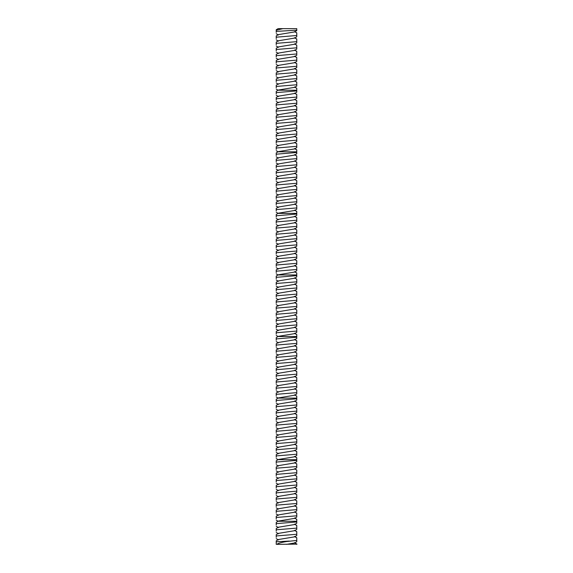 <?xml version="1.0" encoding="UTF-8"?>
<svg xmlns="http://www.w3.org/2000/svg" width="573" height="573" viewBox="0 0 573 573"><rect width="100%" height="100%" fill="white"/><g stroke="black" fill="none" stroke-linecap="round" stroke-linejoin="round"><path stroke-width="0.86" d="M286.5 544.35L294.543 543.011L296.764 541.707L296.764 540.432L286.5 541.549C281.157 542.409 277.962 543.34 276.909 544.35L296.986 544.121M282.847 28.65L278.12 28.65L276.236 29.753L276.236 31.393L276.236 30.233L282.847 28.65L296.764 28.65L296.764 30.168L276.236 31.393M294.543 542.61L296.764 544.35M276.236 544.35L276.236 541.772L289.315 541.062M296.764 36.701L296.764 32.833L294.543 31.529M296.764 29.595L296.764 30.627L294.543 31.93L278.457 34.609L276.236 35.913L276.236 38.584M294.543 536.45L296.764 537.753L296.764 540.432M296.764 535.547L294.543 536.851L278.457 539.53L276.236 540.833L276.236 541.772M296.764 535.469L296.764 534.272L276.236 535.956L276.236 537.352M276.236 31.035L276.236 32.425M296.764 35.505L276.236 37.188M296.764 42.86L296.764 38.985L294.543 37.689M294.543 530.297L296.764 531.601L296.764 534.272M296.764 529.395L294.543 530.698L278.457 533.377L276.236 534.673L276.236 535.956M296.764 529.316L296.764 528.113L276.236 529.796L276.236 531.192M296.764 36.787L294.543 38.083L278.457 40.769L276.236 42.065L276.236 44.744M296.764 41.664L276.236 43.347M296.764 49.02L296.764 45.145L294.543 43.842M294.543 524.137L296.764 525.441L296.764 528.113M296.764 523.235L294.543 524.539L278.457 527.217L276.236 528.521L276.236 529.796M296.764 523.156L296.764 521.953L276.236 523.643L276.236 525.033M296.764 42.939L294.543 44.243L278.457 46.922L276.236 48.225L276.236 50.897M296.764 47.817L276.236 49.507M296.764 55.18L296.764 51.305L294.543 50.001M276.236 520.155L278.12 521.258L296.764 521.258L296.764 521.953L296.764 519.281L294.543 517.978M296.764 517.075L294.543 518.379L278.457 521.058L276.236 522.361L276.236 523.643M296.764 49.099L294.543 50.403L278.457 53.081L276.236 54.385L276.236 57.056M296.764 53.977L276.236 55.66M296.764 61.332L296.764 57.465L294.543 56.161M294.543 511.825L296.764 513.129L296.764 515.8L276.236 517.483L276.236 518.88M296.764 510.923L294.543 512.219L278.457 514.905L276.236 516.201L276.236 517.483M296.764 516.996L296.764 515.8M296.764 55.259L294.543 56.562L278.457 59.241L276.236 60.537L276.236 63.216M296.764 60.136L276.236 61.82M296.764 67.492L296.764 63.617L294.543 62.314M296.764 510.837L296.764 509.641L276.236 511.324L276.236 512.72M294.543 505.665L296.764 506.969L296.764 509.641M296.764 504.763L294.543 506.066L278.457 508.745L276.236 510.049L276.236 511.324M296.764 61.411L294.543 62.715L278.457 65.394L276.236 66.697L276.236 69.369M296.764 66.296L276.236 67.979M296.764 73.652L296.764 69.777L294.543 68.474M296.764 504.684L296.764 503.481L276.236 505.171L276.236 506.561M294.543 499.506L296.764 500.809L296.764 503.481M296.764 498.603L294.543 499.907L278.457 502.585L276.236 503.889L276.236 505.171M296.764 67.571L294.543 68.875L278.457 71.553L276.236 72.857L276.236 75.529M296.764 72.449L276.236 74.132M296.764 79.805L296.764 75.937L294.543 74.633M296.764 498.524L296.764 497.328L276.236 499.011L276.236 500.401M294.543 493.353L296.764 494.649L296.764 497.328M296.764 492.451L294.543 493.747L278.457 496.426L276.236 497.729L276.236 499.011M296.764 73.731L294.543 75.034L278.457 77.713L276.236 79.017L276.236 81.688M296.764 78.608L276.236 80.292M296.764 85.964L296.764 82.089L294.543 80.793M296.764 492.365L296.764 491.168L276.236 492.852L276.236 494.248M294.543 487.193L296.764 488.497L296.764 491.168M296.764 486.291L294.543 487.594L278.457 490.273L276.236 491.577L276.236 492.852M296.764 79.891L294.543 81.187L278.457 83.866L276.236 85.169L276.236 87.841M296.764 84.768L276.236 86.451M276.236 89.123L278.12 90.226L296.764 90.226L296.764 90.921L296.764 88.249L294.543 86.946M296.764 486.212L296.764 485.009L276.236 486.692L276.236 488.089M294.543 481.034L296.764 482.337L296.764 485.009M296.764 480.131L294.543 481.435L278.457 484.113L276.236 485.417L276.236 486.692M296.764 86.043L294.543 87.347L278.457 90.025L276.236 91.329L276.236 94.001M296.764 92.124L296.764 90.921L276.236 92.611M296.764 480.052L296.764 478.856L276.236 480.539L276.236 481.929M294.543 474.874L296.764 476.177L296.764 478.856M296.764 473.971L294.543 475.275L278.457 477.954L276.236 479.257L276.236 480.539M296.764 98.277L296.764 94.409L294.543 93.105M296.764 92.203L294.543 93.506L278.457 96.185L276.236 97.489L276.236 100.16M296.764 473.892L296.764 472.696L276.236 474.38L276.236 475.776M294.543 468.721L296.764 470.025L296.764 472.696M296.764 467.819L294.543 469.122L278.457 471.801L276.236 473.097L276.236 474.38M296.764 97.081L276.236 98.764M296.764 104.436L296.764 100.569L294.543 99.265M296.764 98.363L294.543 99.659L278.457 102.345L276.236 103.641L276.236 106.32M296.764 467.74L296.764 466.537L276.236 468.22L276.236 469.616M294.543 462.561L296.764 463.865L296.764 466.537M296.764 461.659L294.543 462.963L278.457 465.641L276.236 466.945L276.236 468.22M296.764 103.24L276.236 104.923M296.764 110.596L296.764 106.721L294.543 105.418M296.764 104.515L294.543 105.819L278.457 108.498L276.236 109.801L276.236 112.473M296.764 461.58L296.764 460.377L276.236 462.067L276.236 463.457M276.236 458.579L278.12 459.682L296.764 459.682L296.764 460.377L296.764 457.705L294.543 456.402M296.764 455.499L294.543 456.803L278.457 459.482L276.236 460.785L276.236 462.067M296.764 109.393L276.236 111.083M296.764 116.756L296.764 112.881L294.543 111.577M296.764 110.675L294.543 111.979L278.457 114.657L276.236 115.961L276.236 118.632M296.764 115.553L276.236 117.236M296.764 122.909L296.764 119.041L294.543 117.737M296.764 116.835L294.543 118.138L278.457 120.817L276.236 122.113L276.236 124.792M294.543 450.249L296.764 451.545L296.764 454.224L276.236 455.907L276.236 457.304M296.764 449.347L294.543 450.643L278.457 453.329L276.236 454.625L276.236 455.907M296.764 455.42L296.764 454.224M296.764 121.712L276.236 123.396M296.764 129.068L296.764 125.193L294.543 123.89M296.764 122.987L294.543 124.291L278.457 126.97L276.236 128.273L276.236 130.945M296.764 449.261L296.764 448.065L276.236 449.748L276.236 451.144M294.543 444.089L296.764 445.393L296.764 448.065M296.764 443.187L294.543 444.49L278.457 447.169L276.236 448.473L276.236 449.748M296.764 127.872L276.236 129.555M296.764 135.228L296.764 131.353L294.543 130.05M296.764 129.147L294.543 130.451L278.457 133.129L276.236 134.433L276.236 137.105M296.764 443.108L296.764 441.905L276.236 443.595L276.236 444.985M294.543 437.93L296.764 439.233L296.764 441.905M296.764 437.027L294.543 438.331L278.457 441.009L276.236 442.313L276.236 443.595M296.764 134.025L276.236 135.708M296.764 141.381L296.764 137.513L294.543 136.209M296.764 135.307L294.543 136.61L278.457 139.289L276.236 140.593L276.236 143.264M296.764 436.948L296.764 435.752L276.236 437.435L276.236 438.825M294.543 431.777L296.764 433.073L296.764 435.752M296.764 430.875L294.543 432.171L278.457 434.85L276.236 436.153L276.236 437.435M296.764 140.184L276.236 141.868M296.764 147.54L296.764 143.665L294.543 142.369M296.764 141.467L294.543 142.763L278.457 145.442L276.236 146.745L276.236 149.417M296.764 430.789L296.764 429.592L276.236 431.276L276.236 432.672M294.543 425.617L296.764 426.921L296.764 429.592M296.764 424.715L294.543 426.018L278.457 428.697L276.236 430.001L276.236 431.276M296.764 146.344L276.236 148.027M276.236 150.699L278.12 151.802L296.764 151.802L296.764 152.497L296.764 149.825L294.543 148.522M296.764 147.619L294.543 148.923L278.457 151.601L276.236 152.905L276.236 155.577M296.764 424.636L296.764 423.433L276.236 425.116L276.236 426.513M294.543 419.457L296.764 420.761L296.764 423.433M296.764 418.555L294.543 419.859L278.457 422.537L276.236 423.841L276.236 425.116M296.764 153.7L296.764 152.497L276.236 154.187M296.764 418.476L296.764 417.28L276.236 418.963L276.236 420.353M294.543 413.298L296.764 414.601L296.764 417.28M296.764 412.395L294.543 413.699L278.457 416.378L276.236 417.681L276.236 418.963M296.764 159.853L296.764 155.985L294.543 154.681M296.764 153.779L294.543 155.082L278.457 157.761L276.236 159.065L276.236 161.736M296.764 412.316L296.764 411.12L276.236 412.804L276.236 414.2M294.543 407.145L296.764 408.449L296.764 411.12M296.764 406.243L294.543 407.546L278.457 410.225L276.236 411.521L276.236 412.804M296.764 158.657L276.236 160.34M296.764 166.012L296.764 162.145L294.543 160.841M296.764 159.939L294.543 161.235L278.457 163.921L276.236 165.217L276.236 167.896M296.764 406.164L296.764 404.961L276.236 406.644L276.236 408.04M294.543 400.985L296.764 402.289L296.764 404.961M296.764 400.083L294.543 401.387L278.457 404.065L276.236 405.369L276.236 406.644M296.764 164.816L276.236 166.499M296.764 172.172L296.764 168.297L294.543 166.994M296.764 166.091L294.543 167.395L278.457 170.074L276.236 171.377L276.236 174.049M296.764 400.004L296.764 398.801L276.236 400.491L276.236 401.881M276.236 397.003L278.12 398.106L296.764 398.106L296.764 398.801L296.764 396.129L294.543 394.826M296.764 393.923L294.543 395.227L278.457 397.906L276.236 399.209L276.236 400.491M296.764 170.969L276.236 172.659M296.764 178.332L296.764 174.457L294.543 173.153M296.764 172.251L294.543 173.555L278.457 176.233L276.236 177.537L276.236 180.209M296.764 177.129L276.236 178.812M296.764 184.485L296.764 180.617L294.543 179.313M296.764 178.411L294.543 179.714L278.457 182.393L276.236 183.689L276.236 186.368M294.543 388.673L296.764 389.969L296.764 392.648L276.236 394.331L276.236 395.728M296.764 387.771L294.543 389.067L278.457 391.753L276.236 393.049L276.236 394.331M296.764 393.844L296.764 392.648M296.764 183.288L276.236 184.972M296.764 190.644L296.764 186.769L294.543 185.473M296.764 184.563L294.543 185.867L278.457 188.546L276.236 189.849L276.236 192.521M296.764 387.685L296.764 386.489L276.236 388.172L276.236 389.568M294.543 382.513L296.764 383.817L296.764 386.489M296.764 381.611L294.543 382.914L278.457 385.593L276.236 386.897L276.236 388.172M296.764 189.448L276.236 191.131M296.764 196.804L296.764 192.929L294.543 191.626M296.764 190.723L294.543 192.027L278.457 194.705L276.236 196.009L276.236 198.681M296.764 381.532L296.764 380.329L276.236 382.019L276.236 383.409M294.543 376.354L296.764 377.657L296.764 380.329M296.764 375.451L294.543 376.755L278.457 379.433L276.236 380.737L276.236 382.019M296.764 195.601L276.236 197.284M296.764 202.957L296.764 199.089L294.543 197.785M296.764 196.883L294.543 198.186L278.457 200.865L276.236 202.169L276.236 204.84M296.764 375.372L296.764 374.176L276.236 375.859L276.236 377.249M294.543 370.201L296.764 371.497L296.764 374.176M296.764 369.291L294.543 370.595L278.457 373.274L276.236 374.577L276.236 375.859M296.764 201.76L276.236 203.444M296.764 209.116L296.764 205.241L294.543 203.945M296.764 203.043L294.543 204.339L278.457 207.018L276.236 208.321L276.236 211M296.764 369.213L296.764 368.016L276.236 369.7L276.236 371.096M294.543 364.041L296.764 365.345L296.764 368.016M296.764 363.139L294.543 364.442L278.457 367.121L276.236 368.425L276.236 369.7M296.764 207.92L276.236 209.603M276.236 212.275L278.12 213.378L296.764 213.378L296.764 214.073L296.764 211.401L294.543 210.098M296.764 209.195L294.543 210.499L278.457 213.177L276.236 214.481L276.236 217.153M296.764 363.06L296.764 361.857L276.236 363.54L276.236 364.937M294.543 357.881L296.764 359.185L296.764 361.857M296.764 356.979L294.543 358.283L278.457 360.961L276.236 362.265L276.236 363.54M296.764 215.276L296.764 214.073L276.236 215.763M296.764 356.9L296.764 355.697L276.236 357.387L276.236 358.777M294.543 351.722L296.764 353.025L296.764 355.697M296.764 350.819L294.543 352.123L278.457 354.802L276.236 356.105L276.236 357.387M296.764 221.429L296.764 217.561L294.543 216.257M296.764 215.355L294.543 216.658L278.457 219.337L276.236 220.641L276.236 223.312M296.764 350.74L296.764 349.544L276.236 351.228L276.236 352.624M294.543 345.569L296.764 346.873L296.764 349.544M296.764 344.667L294.543 345.97L278.457 348.649L276.236 349.945L276.236 351.228M296.764 220.233L276.236 221.916M296.764 227.588L296.764 223.721L294.543 222.417M296.764 221.515L294.543 222.811L278.457 225.497L276.236 226.793L276.236 229.472M296.764 344.581L296.764 343.385L276.236 345.068L276.236 346.464M294.543 339.409L296.764 340.713L296.764 343.385M296.764 338.507L294.543 339.81L278.457 342.489L276.236 343.793L276.236 345.068M296.764 226.392L276.236 228.075M296.764 233.748L296.764 229.873L294.543 228.57M296.764 227.667L294.543 228.971L278.457 231.65L276.236 232.953L276.236 235.625M296.764 338.428L296.764 337.225L276.236 338.915L276.236 340.305M276.236 335.427L278.12 336.53L296.764 336.53L296.764 337.225L296.764 334.553L294.543 333.25M296.764 332.347L294.543 333.651L278.457 336.33L276.236 337.633L276.236 338.915M296.764 232.545L276.236 234.235M296.764 239.908L296.764 236.033L294.543 234.729M296.764 233.827L294.543 235.131L278.457 237.809L276.236 239.113L276.236 241.785M296.764 238.705L276.236 240.388M296.764 246.061L296.764 242.193L294.543 240.889M296.764 239.987L294.543 241.29L278.457 243.969L276.236 245.265L276.236 247.944M294.543 327.097L296.764 328.393L296.764 331.072L276.236 332.755L276.236 334.152M296.764 326.195L294.543 327.491L278.457 330.17L276.236 331.473L276.236 332.755M296.764 332.268L296.764 331.072M296.764 244.864L276.236 246.548M296.764 252.22L296.764 248.345L294.543 247.049M296.764 246.139L294.543 247.443L278.457 250.122L276.236 251.425L276.236 254.097M296.764 326.109L296.764 324.912L276.236 326.596L276.236 327.992M294.543 320.937L296.764 322.241L296.764 324.912M296.764 320.035L294.543 321.338L278.457 324.017L276.236 325.321L276.236 326.596M296.764 251.024L276.236 252.707M296.764 258.38L296.764 254.505L294.543 253.202M296.764 252.299L294.543 253.603L278.457 256.281L276.236 257.585L276.236 260.257M296.764 319.956L296.764 318.753L276.236 320.443L276.236 321.833M294.543 314.778L296.764 316.081L296.764 318.753M296.764 313.875L294.543 315.179L278.457 317.857L276.236 319.161L276.236 320.443M296.764 257.177L276.236 258.86M296.764 264.533L296.764 260.665L294.543 259.361M296.764 258.459L294.543 259.762L278.457 262.441L276.236 263.745L276.236 266.416M296.764 313.796L296.764 312.6L276.236 314.283L276.236 315.673M294.543 308.625L296.764 309.921L296.764 312.6M296.764 307.715L294.543 309.019L278.457 311.698L276.236 313.001L276.236 314.283M296.764 263.336L276.236 265.02M296.764 270.692L296.764 266.817L294.543 265.521M296.764 264.619L294.543 265.915L278.457 268.594L276.236 269.897L276.236 272.576M296.764 307.637L296.764 306.44L276.236 308.124L276.236 309.52M294.543 302.465L296.764 303.769L296.764 306.44M296.764 301.563L294.543 302.866L278.457 305.545L276.236 306.849L276.236 308.124M296.764 269.496L276.236 271.179M276.236 273.851L278.12 274.954L296.764 274.954L296.764 275.649L296.764 272.977L294.543 271.674M296.764 270.771L294.543 272.075L278.457 274.754L276.236 276.057L276.236 278.729M296.764 301.484L296.764 300.281L276.236 301.964L276.236 303.361M294.543 296.305L296.764 297.609L296.764 300.281M296.764 295.403L294.543 296.707L278.457 299.385L276.236 300.689L276.236 301.964M296.764 276.852L296.764 275.649L276.236 277.339M296.764 295.324L296.764 294.121L276.236 295.811L276.236 297.201M294.543 290.146L296.764 291.449L296.764 294.121M296.764 289.243L294.543 290.547L278.457 293.226L276.236 294.529L276.236 295.811M296.764 283.005L296.764 279.137L294.543 277.833M296.764 276.931L294.543 278.234L278.457 280.913L276.236 282.217L276.236 284.888M296.764 289.164L296.764 287.968L276.236 289.651L276.236 291.048M294.543 283.993L296.764 285.297L296.764 287.968M296.764 283.091L294.543 284.387L278.457 287.073L276.236 288.369L276.236 289.651M296.764 281.809L276.236 283.492M296.764 543.992L294.801 542.86M296.764 32.912L294.801 31.78M296.764 537.839L294.801 536.7M296.764 39.071L294.801 37.933M296.764 531.68L294.801 530.548M296.764 45.224L294.801 44.092M296.764 525.52L294.801 524.388M296.764 51.384L294.801 50.252M296.764 57.544L294.801 56.412M296.764 519.36L294.801 518.228M296.764 513.207L294.801 512.069M296.764 63.696L294.801 62.564M296.764 507.048L294.801 505.916M296.764 69.856L294.801 68.724M296.764 500.888L294.801 499.756M296.764 76.016L294.801 74.884M296.764 494.735L294.801 493.597M296.764 82.175L294.801 81.037M296.764 488.576L294.801 487.444M296.764 88.328L294.801 87.196M296.764 482.416L294.801 481.284M296.764 476.256L294.801 475.124M296.764 94.488L294.801 93.356M296.764 470.104L294.801 468.972M296.764 100.647L294.801 99.509M296.764 463.944L294.801 462.812M296.764 106.8L294.801 105.668M296.764 112.96L294.801 111.828M296.764 457.784L294.801 456.652M296.764 119.12L294.801 117.988M296.764 451.631L294.801 450.493M296.764 125.279L294.801 124.14M296.764 445.472L294.801 444.34M296.764 131.432L294.801 130.3M296.764 439.312L294.801 438.18M296.764 137.592L294.801 136.46M296.764 433.159L294.801 432.021M296.764 143.751L294.801 142.613M296.764 427L294.801 425.868M296.764 149.904L294.801 148.772M296.764 420.84L294.801 419.708M296.764 414.68L294.801 413.548M296.764 156.064L294.801 154.932M296.764 408.528L294.801 407.396M296.764 162.223L294.801 161.085M296.764 402.368L294.801 401.236M296.764 168.376L294.801 167.244M296.764 174.536L294.801 173.404M296.764 396.208L294.801 395.076M296.764 180.696L294.801 179.564M296.764 390.055L294.801 388.917M296.764 186.855L294.801 185.716M296.764 383.896L294.801 382.764M296.764 193.008L294.801 191.876M296.764 377.736L294.801 376.604M296.764 199.168L294.801 198.036M296.764 371.583L294.801 370.445M296.764 205.327L294.801 204.189M296.764 365.424L294.801 364.292M296.764 211.48L294.801 210.348M296.764 359.264L294.801 358.132M296.764 353.104L294.801 351.972M296.764 217.64L294.801 216.508M296.764 346.952L294.801 345.82M296.764 223.799L294.801 222.661M296.764 340.792L294.801 339.66M296.764 229.952L294.801 228.82M296.764 236.112L294.801 234.98M296.764 334.632L294.801 333.5M296.764 242.272L294.801 241.14M296.764 328.479L294.801 327.341M296.764 248.431L294.801 247.292M296.764 322.32L294.801 321.188M296.764 254.584L294.801 253.452M296.764 316.16L294.801 315.028M296.764 260.744L294.801 259.612M296.764 310.007L294.801 308.868M296.764 266.903L294.801 265.765M296.764 303.848L294.801 302.716M296.764 273.056L294.801 271.924M296.764 297.688L294.801 296.556M296.764 291.528L294.801 290.396M296.764 279.216L294.801 278.084M296.764 285.375L294.801 284.237M278.457 539.931L276.236 538.627M278.457 35.01L276.236 33.707M278.457 533.771L276.236 532.475M278.457 41.163L276.236 39.859M278.457 527.618L276.236 526.315M278.457 47.323L276.236 46.019M278.457 53.482L276.236 52.179M278.457 59.635L276.236 58.339M278.457 515.299L276.236 513.995M278.457 65.795L276.236 64.491M278.457 509.146L276.236 507.843M278.457 71.954L276.236 70.651M278.457 502.987L276.236 501.683M278.457 78.107L276.236 76.811M278.457 496.827L276.236 495.523M278.457 84.267L276.236 82.963M278.457 490.667L276.236 489.371M278.457 484.514L276.236 483.211M278.457 96.586L276.236 95.283M278.457 478.355L276.236 477.051M278.457 102.739L276.236 101.435M278.457 472.195L276.236 470.899M278.457 108.899L276.236 107.595M278.457 466.042L276.236 464.739M278.457 115.058L276.236 113.755M278.457 121.211L276.236 119.915M278.457 127.371L276.236 126.067M278.457 453.723L276.236 452.419M278.457 133.53L276.236 132.227M278.457 447.57L276.236 446.267M278.457 139.69L276.236 138.387M278.457 441.411L276.236 440.107M278.457 145.843L276.236 144.539M278.457 435.251L276.236 433.947M278.457 429.091L276.236 427.795M278.457 422.938L276.236 421.635M278.457 158.162L276.236 156.859M278.457 416.779L276.236 415.475M278.457 164.315L276.236 163.011M278.457 410.619L276.236 409.323M278.457 170.475L276.236 169.171M278.457 404.466L276.236 403.163M278.457 176.634L276.236 175.331M278.457 182.787L276.236 181.491M278.457 188.947L276.236 187.643M278.457 392.147L276.236 390.843M278.457 195.107L276.236 193.803M278.457 385.994L276.236 384.691M278.457 201.266L276.236 199.963M278.457 379.835L276.236 378.531M278.457 207.419L276.236 206.115M278.457 373.675L276.236 372.371M278.457 367.515L276.236 366.219M278.457 361.362L276.236 360.059M278.457 219.738L276.236 218.435M278.457 355.203L276.236 353.899M278.457 225.891L276.236 224.595M278.457 349.043L276.236 347.747M278.457 232.051L276.236 230.747M278.457 342.89L276.236 341.587M278.457 238.21L276.236 236.907M278.457 244.363L276.236 243.067M278.457 250.523L276.236 249.219M278.457 330.571L276.236 329.267M278.457 256.683L276.236 255.379M278.457 324.418L276.236 323.115M278.457 262.842L276.236 261.539M278.457 318.259L276.236 316.955M278.457 268.995L276.236 267.691M278.457 312.099L276.236 310.795M278.457 305.939L276.236 304.643M278.457 299.786L276.236 298.483M278.457 281.314L276.236 280.011M278.457 293.627L276.236 292.323M278.457 287.467L276.236 286.171"/></g></svg>
